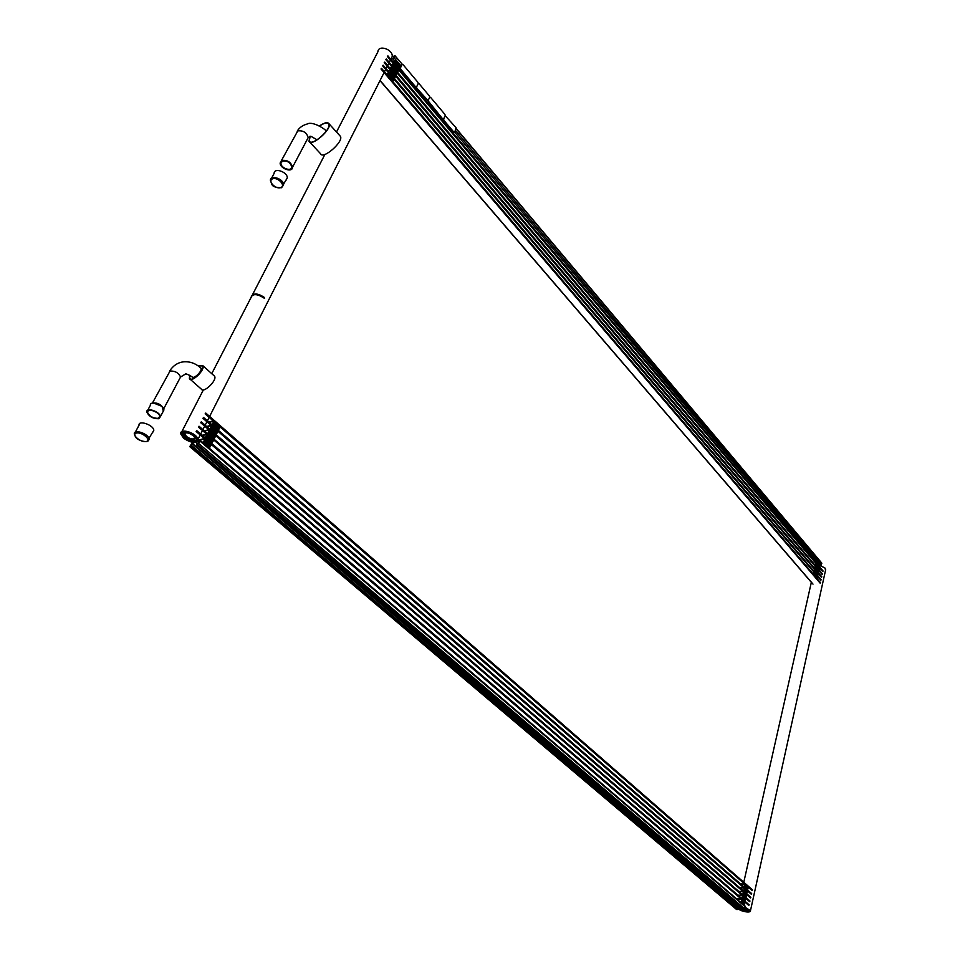 <?xml version="1.0" encoding="UTF-8"?>
<svg xmlns="http://www.w3.org/2000/svg" width="960" height="960" viewBox="0 0 960 960"><rect width="100%" height="100%" fill="white"/><g stroke="black" fill="none" stroke-linecap="round" stroke-linejoin="round"><path stroke-width="1.44" d="M184.5 438.036L182.04 434.304C181.272 428.856 196.476 433.944 196.524 439.152C195 442.56 190.98 442.188 184.5 438.036M390.864 59.196L392.208 56.544C393.204 49.368 378.204 44.352 377.916 51.768L336.492 132.012M183.612 438.276C191.304 443.196 196.056 443.628 197.868 439.584C197.808 433.416 179.784 427.392 180.696 433.848L183.612 438.276M745.14 907.644L749.496 910.464C746.256 912.216 742.74 911.448 738.96 908.16L740.004 907.188M825.528 570.276L825.036 568.068L820.596 565.776M739.476 906.732L737.988 907.944C738.012 910.872 751.08 913.728 750.468 910.68L745.212 907.308M194.976 437.772L195.072 438.252C193.884 440.904 190.776 440.616 185.748 437.4L183.852 434.496L185.04 432.864M185.34 437.808C183.204 435.852 182.772 434.34 184.032 433.26C187.272 432.228 190.68 433.368 194.256 436.68C195.684 441.456 192.708 441.828 185.34 437.808M184.332 438.084L181.788 434.22C180.996 428.58 196.716 433.848 196.764 439.224C195.192 442.752 191.04 442.368 184.332 438.084M748.344 909.768L748.368 909.912C746.976 911.256 744.444 910.932 740.784 908.952L740.376 907.692M745.068 907.968L748.248 909.66C747.96 911.748 745.368 911.604 740.484 909.24L740.532 907.632M745.152 907.584L749.676 910.5C747.804 912.288 744.42 911.868 739.536 909.228L738.792 908.124L739.908 907.104M250.848 297.924L250.848 297.816C252.504 293.568 256.824 293.592 263.784 297.9L264.552 298.476L264.204 297.312L263.88 297.936M251.34 296.148C253.848 292.968 258.108 293.34 264.108 297.276L264.204 297.312M197.004 444.192L196.56 443.532L198.36 443.472M736.272 909.108L737.856 909.564L738.024 908.808L191.688 445.56L190.644 445.788L192.072 443.172L199.428 441.252L196.584 445.02L197.724 444.72L200.232 440.46L744.996 906.024M745.164 906.18L744 909.684L748.296 909.708M197.724 444.72L744 909.684L742.92 909.66L196.584 445.02M197.58 440.94L200.232 440.46M737.856 909.564L191.244 446.436L189.756 446.652L192.468 442.308M191.244 446.436L191.688 445.56M739.308 906.588L737.628 906.552L737.124 908.04M391.152 59.724L394.152 57.768L395.064 55.788L393.576 56.268L393.264 56.88L394.272 56.472L393.24 58.308L390.864 59.376M393.264 56.88L393.78 57.492M821.376 562.896L821.448 564.96L819.996 565.86M400.044 66.228L399.192 68.808L400.62 66.672L399.204 68.844L400.044 66.228M399.396 65.448L398.556 68.076L399.396 65.448M398.748 64.68L397.896 67.308L398.532 64.308L397.32 66.48L397.884 63.54L396.672 65.7L397.872 63.504L397.236 66.492L398.748 64.68M397.44 63.132L396.6 65.76L397.224 62.76L396.012 64.932L396.876 63.348M396.78 62.352L395.94 64.98L396.576 61.992L395.364 64.152L396.216 62.568M396.132 61.584L395.292 64.212L395.916 61.212L394.704 63.384L395.568 61.8M395.484 60.804L394.632 63.432L395.4 60.48L392.988 61.884M392.796 61.668L395.388 60.504L392.784 61.656M820.068 564.42L819.732 566.76L819.876 564.432M819.708 564L819.372 566.328L819.516 564.012M819.348 563.568L819.012 565.908L819.156 563.58M818.988 563.136L818.652 565.476L818.988 563.136M818.628 562.716L818.292 565.044L818.628 562.716M818.268 562.284L817.932 564.624L818.064 562.296M817.908 561.852L817.56 564.192L817.704 561.864M817.548 561.42L817.2 563.76L817.548 561.42M815.1 561.54L817.488 561.204L815.088 561.516M398.496 69.324L397.644 71.916L399.072 69.768L397.656 71.952L398.496 69.324M397.836 68.544L396.996 71.184L397.836 68.544M397.188 67.776L396.348 70.404L397.188 67.776M396.54 67.008L395.688 69.636L396.54 67.008M395.88 66.228L395.028 68.856L395.88 66.228M395.22 65.46L394.38 68.088L395.016 65.088L393.792 67.26L395.22 65.46M394.572 64.68L393.72 67.308L394.356 64.308L393.132 66.48L394.008 64.896M393.912 63.9L393.06 66.54L393.84 63.576L391.404 64.992M391.224 64.776L393.828 63.6L391.212 64.752M819.684 567.516L819.084 569.676L819.048 566.892L819.084 569.64L819.732 567.54M818.7 566.472L818.364 568.812L818.508 566.484M818.34 566.052L818.004 568.392L818.136 566.052M817.98 565.62L817.632 567.96L817.776 565.632M817.62 565.188L817.272 567.528L817.416 565.2M817.248 564.756L816.912 567.108L817.248 564.756M816.888 564.336L816.552 566.676L816.888 564.336M814.44 564.444L816.828 564.12L814.416 564.42M396.936 72.432L396.084 75.036L397.524 72.876L396.096 75.072L396.72 72.06L395.208 73.896L396.936 72.432M396.288 71.664L395.232 73.92L396.288 71.664M395.628 70.884L394.776 73.524L395.628 70.884M394.968 70.116L394.128 72.756L394.968 70.116M394.32 69.336L393.468 71.976L394.32 69.336M393.66 68.568L392.808 71.208L393.66 68.568M393 67.788L392.148 70.428L393 67.788M392.352 67.008L391.488 69.648L392.352 67.008M392.268 66.684L389.628 67.872L392.256 66.708M818.724 570.516L818.436 572.592L819.084 570.456M818.412 569.82L818.076 572.16L818.22 569.832M817.692 568.956L817.344 571.308L817.692 568.956M817.32 568.536L816.984 570.876L817.32 568.536M816.96 568.104L816.624 570.456L816.768 568.116M816.6 567.672L816.252 570.024L816.396 567.684M816.24 567.252L815.892 569.592L816.18 567.012L813.924 567.54M816.18 567.012L813.756 567.336L816.18 567.036M395.376 75.552L394.512 78.156L395.952 75.996L394.524 78.192L395.16 75.18L393.864 77.424L395.376 75.552M394.716 74.772L393.852 77.388L394.716 74.772M394.068 74.004L393.216 76.656L394.068 74.004M393.408 73.236L392.556 75.876L393.408 73.236M392.748 72.456L391.896 75.108L392.748 72.456M392.088 71.688L391.236 74.328L392.088 71.688M391.428 70.908L390.576 73.56L391.428 70.908M390.768 70.128L389.916 72.78L390.768 70.128M388.056 71.004L390.684 69.828M388.044 70.992L390.696 69.804M818.124 573.168L817.776 575.52L818.124 573.168M817.764 572.736L817.416 575.088L817.764 572.736M817.392 572.316L816.96 574.404L817.392 572.316M817.032 571.884L816.6 573.984L816.84 571.896M816.672 571.452L816.324 573.804L816.468 571.464M816.3 571.032L815.964 573.384L816.108 571.032M815.94 570.6L815.604 572.952L815.748 570.612M815.58 570.168L815.232 572.52L815.532 569.928L813.264 570.468M813.096 570.276L815.52 569.952L813.084 570.264M393.804 78.684L392.94 81.3L394.392 79.128L392.952 81.336L393.252 78.888M393.156 77.904L392.292 80.556L393.156 77.904M392.496 77.136L391.632 79.788L392.496 77.136M391.836 76.356L390.984 79.02L391.836 76.356M391.176 75.588L390.324 78.24L391.176 75.588M390.516 74.808L389.652 77.472L390.516 74.808M389.856 74.04L388.992 76.692L389.64 73.668L388.404 75.864L389.856 74.04M389.196 73.26L388.332 75.912L389.196 73.26M386.46 74.136L389.112 72.96L386.448 74.124M817.464 576.096L817.128 578.448L817.464 576.096M817.104 575.664L816.768 578.016L816.912 575.676M816.744 575.232L816.396 577.596L816.54 575.244M816.372 574.812L816.036 577.164L816.18 574.824M816.012 574.38L815.676 576.744L815.82 574.392M815.652 573.96L815.304 576.312L815.448 573.96M815.28 573.528L814.944 575.892L815.088 573.54M814.92 573.096L814.572 575.436L814.92 573.096M812.436 573.204L814.86 572.88L812.412 573.192M219.684 426.444L218.412 429.948L220.452 426.804L218.424 429.996L219.084 426.564M218.82 425.688L217.56 429.252L218.82 425.688M217.956 424.944L216.696 428.46L218.568 425.256L216.696 428.508L217.716 424.548L215.592 427.32L216.864 423.792L215.832 427.704L217.956 424.944M216.24 423.444L214.968 426.96L216.852 423.756L214.98 427.008L216 423.048L214.26 426.156L215.136 422.292L213 425.064L214.488 421.92L213.036 425.088L215.124 422.256L214.104 426.216L216.24 423.444M213.648 421.188L212.376 424.704L214.512 421.944L212.388 424.752L213.648 421.188M213.564 420.804L208.896 422.1L213.54 420.84M748.392 887.016L747.6 889.824L748.44 887.028M747.636 886.512L747.168 889.44L747.636 886.512M747.204 886.128L746.736 889.068L746.988 886.116M746.772 885.756L746.304 888.696L746.772 885.756M746.34 885.372L745.872 888.312L746.124 885.36M745.896 885L745.428 887.94L745.8 884.748L744.888 887.268L745.896 885M745.464 884.616L744.912 887.28L745.464 884.616M745.032 884.244L744.564 887.184L744.972 883.968L740.856 884.196M740.592 883.968L744.96 884.004L740.568 883.932M217.992 431.256L216.228 434.388L217.248 430.416L215.364 433.644L216.384 429.672L214.248 432.456L215.736 429.288L214.284 432.48L216.384 429.624L215.472 433.512L217.236 430.38L216.216 434.34L218.244 431.22M214.908 428.568L213.624 432.096L215.76 429.324L213.636 432.144L214.908 428.568M214.044 427.824L212.76 431.352L214.656 428.136L212.772 431.4L213.444 427.944M213.18 427.068L211.908 430.644L213.18 427.068M212.304 426.324L211.032 429.852L212.928 426.636L211.032 429.9L211.704 426.444M211.44 425.568L210.168 429.144L211.44 425.568M206.676 426.504L211.332 425.22M206.652 426.48L211.356 425.184M747.288 890.748L746.772 893.568L747.132 890.364L746.424 893.076L746.7 889.992L745.8 892.524L746.352 889.86L745.812 892.536L746.7 889.956L746.412 893.064L747.132 890.34L746.772 893.532L747.6 890.76M745.932 889.488L745.464 892.44L745.716 889.476M745.5 889.116L745.032 892.056L745.5 889.116M745.056 888.732L744.588 891.684L745.056 888.732M744.624 888.36L744.156 891.3L744.408 888.348M744.192 887.976L743.724 890.928L744.192 887.976M739.728 887.7L744.12 887.748M739.692 887.664L744.132 887.712M215.292 435.204L214.008 438.744L216.048 435.612L214.02 438.792L214.692 435.336M214.428 434.46L213.156 438.048L214.428 434.46M213.564 433.716L212.28 437.256L214.176 434.016L212.292 437.292L213.564 433.716M212.7 432.96L211.416 436.548L212.7 432.96M211.824 432.216L210.54 435.756L212.448 432.528L210.552 435.804L211.824 432.216M210.96 431.472L209.688 435.048L210.96 431.472M210.096 430.716L208.812 434.256L210.708 431.028L208.812 434.304L209.856 430.32L208.092 433.452L210.096 430.716M209.22 429.96L207.948 433.548L209.136 429.588L204.732 431.148M204.42 430.896L209.112 429.612M204.396 430.872L209.136 429.588M746.724 894.456L745.932 897.312L746.772 894.504M745.968 893.988L745.5 896.94L745.968 893.988M745.524 893.616L745.056 896.568L745.524 893.616M745.092 893.244L744.624 896.196L744.876 893.22M744.66 892.86L744.192 895.812L744.444 892.848M744.216 892.488L743.748 895.44L744.216 892.488M743.784 892.104L743.316 895.068L743.568 892.092M743.352 891.732L742.872 894.684L743.292 891.468L739.104 891.66M738.84 891.444L743.28 891.492L738.804 891.408M213.084 439.62L211.8 443.172L213.84 440.016L211.8 443.208L212.484 439.74M742.104 895.224L213.84 440.016M212.22 438.876L210.924 442.428L212.832 439.176L210.936 442.464L211.968 438.48L209.82 441.276L211.32 438.096L210.06 441.672L212.22 438.876M210.48 437.376L209.196 440.928L211.344 438.12L209.196 440.976L210.24 436.98L208.08 439.788L209.58 436.596L208.32 440.184L210.48 437.376M208.74 435.876L207.444 439.44L209.604 436.632L207.456 439.476L208.5 435.48L206.34 438.288L208.74 435.876M207.864 435.132L206.364 438.312L207.624 434.736L205.464 437.532L206.904 433.992L205.5 437.568L207.264 435.252M206.904 433.992L202.14 435.288L206.892 434.028M745.56 898.128L745.092 901.08L745.56 898.128M745.128 897.744L744.66 900.708L745.128 897.744M744.684 897.372L744.216 900.336L744.468 897.36M744.252 897L743.784 899.952L744.036 896.976M743.82 896.616L743.34 899.58L743.82 896.616M743.376 896.244L742.908 899.208L743.376 896.244M742.944 895.872L742.464 898.824L742.728 895.848M742.5 895.488L742.032 898.416L742.44 895.224L738.228 895.416M737.964 895.188L742.44 895.248M737.928 895.164L742.44 895.224M210.864 444.048L209.58 447.612L211.644 444.408L209.58 447.648L210.624 443.652L208.716 446.904L209.628 442.992L207.984 446.064L209.604 442.956L208.704 446.856L210.864 444.048M209.124 442.548L207.84 446.16L209.124 442.548M208.26 441.804L206.964 445.368L208.872 442.116L206.964 445.416L208.008 441.408L206.244 444.564L208.26 441.804M207.384 441.06L206.1 444.672L206.784 441.18M206.508 440.304L205.212 443.88L207.132 440.616L205.224 443.916L206.268 439.908L204.096 442.728L206.508 440.304M205.632 439.56L204.132 442.752L205.032 439.68M204.768 438.816L203.46 442.38L205.392 439.116L203.472 442.428L204.768 438.816M204.672 438.42L197.832 440.256L204.66 438.456M744.72 901.884L744.252 904.86L744.504 901.872M744.276 901.512L743.808 904.476L744.276 901.512M743.844 901.14L743.376 904.068L743.628 901.128M743.412 900.768L742.932 903.732L743.196 900.744M742.968 900.384L742.5 903.36L742.752 900.372M742.536 900.012L742.056 902.988L742.536 900.012M742.092 899.64L741.624 902.58L741.876 899.628M741.66 899.268L741.18 902.232L741.66 899.268M741.6 898.992L736.68 898.92L741.588 899.028M158.268 418.32C153.024 418.368 149.412 416.34 147.456 412.224C146.796 407.556 159.672 412.008 159.732 416.46L158.268 418.32M158.76 418.74C152.964 418.8 148.968 416.556 146.796 411.984C146.064 406.824 160.332 411.756 160.38 416.688L158.76 418.74M282.504 161.016C287.352 160.548 290.436 162.528 291.756 166.944C291.792 172.068 280.476 168.12 280.956 163.176L282.504 161.016M281.952 160.44C287.496 159.888 291.036 162.156 292.536 167.22C292.584 173.076 279.624 168.564 280.176 162.9L281.952 160.44M198.228 365.94L202.536 365.928C205.152 369.816 191.652 382.8 189.684 378.312L189.828 375.288M190.176 379.272L201.252 389.052C203.376 393.768 217.368 380.304 214.584 376.212L213.804 375.516M189.636 375.192L189.396 378.576C191.46 383.268 205.548 369.708 202.812 365.664L198.048 365.82M319.572 126.036C324.36 122.82 327.42 122.136 328.74 123.972C331.932 129.108 311.46 147 309.252 141.024L310.188 136.212M309.672 141.984L320.544 153.732C322.896 159.936 343.8 141.72 340.44 136.368L339.768 135.624M309.984 136.248L308.988 141.252C311.256 147.384 332.28 129.012 329.004 123.744C327.612 121.836 324.432 122.58 319.44 125.964M135.324 432.144L139.044 425.22C138.204 419.676 153.72 425.04 153.816 430.32L152.82 432.216M153.48 430.968L153.156 431.568M271.584 178.164L274.128 173.4C274.056 167.244 287.82 172.044 287.256 177.972L286.08 180.18M286.848 178.728L286.488 179.424M400.74 69.204L400.452 67.896L400.716 69.216L415.656 86.916L400.716 69.216M402.144 64.524L400.428 67.908L402.108 64.536L403.032 64.62L417.912 82.32L418.2 83.616L416.556 86.976L415.68 86.904M402.324 64.332L395.004 56.088M415.656 86.916L416.34 87.192M416.844 88.284L416.556 86.976L418.2 83.616L419.076 83.688L429.408 95.976L429.684 97.26L428.076 100.632L416.82 88.296L427.86 100.848M416.496 87.072L416.82 88.296M428.016 100.728L442.776 119.052L428.328 101.928L428.076 100.632L429.684 97.26L430.548 97.332L444.936 114.444L445.212 115.716L443.424 119.304M456.048 127.656L454.776 132.288L453.948 132.24L443.916 120.36L443.64 119.088L445.212 115.716L456.048 127.656M453.948 132.24L454.548 132.516M453.924 132.252L443.916 120.36M443.58 119.184L443.892 120.372M184.584 434.652L183.948 433.824M195.072 438.3C192.924 439.62 190.02 438.984 186.36 436.404L184.548 433.104M184.296 433.296L186.18 436.56C189.828 439.152 192.78 439.836 195.06 438.612M741.492 908.46L740.748 907.812M748.176 909.576L744.336 909.612M740.448 907.656L742.116 908.988M264.108 297.276L263.784 297.9M197.46 444.024L197.844 443.244M744.84 908.952L198.888 443.652M736.788 909.54L190.104 446.736M737.412 906.744L191.784 443.436M745.308 906.888L200.124 441.216M737.628 906.552L192.072 443.172M456.3 128.952L821.796 563.388M394.152 57.768L401.268 66.216M455.532 130.632L821.448 564.96M392.928 58.92L394.572 60.852M454.8 132.252L816.72 561.288M387.372 56.472L393.504 63.732M398.772 69.96L816.528 564.132M819.588 567.756L822.78 571.536M387.84 56.04L822.912 570.96M385.788 59.58L391.944 66.84M397.212 73.068L815.88 567.048M818.94 570.672L822.144 574.44M386.256 59.148L822.264 573.864M384.192 62.7L390.36 69.948M395.652 76.188L815.22 569.976M818.292 573.588L821.496 577.356M384.672 62.268L821.616 576.78M382.596 65.82L388.788 73.08M394.092 79.308L814.56 572.904M817.632 576.516L820.848 580.284M383.076 65.388L820.968 579.696M380.064 80.484L813.012 584.124M381 68.964L820.2 583.212M381.48 68.532L820.32 582.624M205.128 413.868L213.204 420.9M220.14 426.948L744.636 883.968M748.308 887.172L752.124 890.496M205.764 413.172L752.292 889.764M202.884 418.248L210.996 425.28M217.956 431.316L743.796 887.712M747.468 890.904L751.296 894.228M203.52 417.552L751.464 893.484M200.64 422.652L208.776 429.684M215.748 435.708L742.956 891.456M746.64 894.648L750.468 897.96M201.288 421.944L750.636 897.216M198.396 427.068L206.556 434.088M745.8 898.404L749.64 901.704M199.032 426.36L749.808 900.96M196.128 431.496L204.312 438.516M211.332 444.54L741.264 898.992M744.96 902.16L748.812 905.46M196.776 430.788L748.98 904.716M399.708 66.948L400.404 66.648M395.784 62.316L396.492 62.004M395.136 61.548L395.832 61.224M815.256 561.72L817.524 561.408M398.16 70.056L398.94 69.732M397.5 69.276L398.28 68.952M396.852 68.508L397.632 68.184M395.544 66.96L396.24 66.648M394.884 66.192L395.58 65.88M394.224 65.412L394.932 65.1M814.596 564.624L816.876 564.312M394.632 70.848L395.328 70.536M393.972 70.068L394.68 69.756M393.324 69.3L394.02 68.988M392.664 68.52L393.36 68.208M392.004 67.752L392.7 67.44M389.832 68.1L392.328 66.984M393.72 74.736L394.512 74.412M393.072 73.968L393.768 73.656M392.412 73.188L393.108 72.876M388.248 71.22L390.744 70.104M392.808 78.636L393.6 78.312M392.16 77.868L392.94 77.544M391.5 77.088L392.28 76.764M386.652 74.352L389.172 73.236M812.592 573.396L814.908 573.084M219.396 427.056L220.152 426.852M218.532 426.3L219.288 426.096M217.668 425.556L218.424 425.352M216.816 424.812L217.572 424.608M215.952 424.056L216.708 423.852M215.088 423.312L215.844 423.108M214.224 422.556L214.992 422.352M213.36 421.812L214.128 421.596M209.22 422.376L213.624 421.164M217.2 431.424L217.956 431.22M216.336 430.68L217.092 430.476M215.472 429.936L216.24 429.732M214.608 429.18L215.376 428.976M213.744 428.436L214.512 428.232M212.88 427.692L213.648 427.476M212.016 426.936L212.784 426.732M211.152 426.192L211.92 425.976M206.976 426.756L211.416 425.544M739.98 887.928L744.18 887.964M215.004 435.816L215.76 435.612M214.14 435.072L214.896 434.868M213.276 434.328L214.032 434.124M212.412 433.572L213.168 433.368M211.536 432.828L212.304 432.624M210.672 432.084L211.44 431.88M209.808 431.328L210.564 431.124M208.932 430.584L209.7 430.38M212.796 440.22L213.552 440.028M211.932 439.476L212.688 439.272M211.056 438.732L211.824 438.528M210.192 437.988L210.948 437.784M209.316 437.244L210.084 437.04M208.452 436.488L209.22 436.284M207.576 435.744L208.344 435.54M206.712 435L207.468 434.784M202.464 435.564L206.964 434.352M210.576 444.648L211.332 444.444M208.404 447.456L209.34 447.204M209.712 443.904L210.468 443.7M207.54 446.712L208.464 446.46M208.836 443.16L209.604 442.956M206.664 445.968L207.588 445.716M207.972 442.416L208.728 442.212M205.788 445.212L206.724 444.972M207.096 441.672L207.864 441.468M204.924 444.468L205.848 444.228M206.22 440.916L206.988 440.712M204.048 443.724L204.972 443.484M205.344 440.172L206.112 439.968M203.172 442.98L204.096 442.728M204.468 439.428L205.236 439.224M202.296 442.224L203.22 441.984M197.712 440.652L204.732 438.78M743.268 904.548L744.144 904.572M742.836 904.176L743.712 904.2M742.392 903.804L743.268 903.816M741.96 903.432L742.836 903.444M741.516 903.06L742.392 903.072M741.072 902.676L741.96 902.7M740.64 902.304L741.516 902.316M740.196 901.932L741.072 901.944M736.98 899.172L741.636 899.244M147.744 410.22L150.36 405.336C149.652 400.152 163.872 405.072 163.908 410.016L162.972 411.792M151.308 403.56L151.992 403.164C155.28 402.48 158.688 403.656 162.252 406.704L163.296 411.18M153.216 402.9L162.096 406.368L163.464 408.324L162.096 406.368L163.908 410.016L160.38 416.688M152.46 403.092C157.188 402.444 160.896 404.232 163.572 408.492M152.448 403.02L170.04 371.004C175.2 370.872 178.692 372.876 180.54 377.028L179.676 378.66M200.46 367.716L200.952 368.172C202.764 370.872 193.416 379.872 192.036 376.752C187.8 374.34 185.568 373.452 185.364 374.112L180.54 377.028L163.716 408.804M281.304 160.788L297.78 130.896C303.276 130.308 306.744 132.564 308.172 137.652L307.056 139.776M146.424 441.48C141.132 443.004 130.908 434.568 136.296 433.08C141.636 431.52 151.872 440.064 146.424 441.48M153.816 430.32L146.928 441.66C137.616 441.42 134.952 436.152 135.528 437.028L134.316 434.028C133.452 428.52 149.028 433.896 149.148 439.152L148.428 440.844M280.86 187.548C275.736 189.696 267.288 180.984 272.496 178.872C277.668 176.7 286.116 185.496 280.86 187.548M271.728 183.816L270.396 180.372C270.3 174.216 284.112 179.04 283.56 184.956L281.664 187.548M197.868 439.584L200.196 434.988M200.688 434.04L202.452 430.56M202.932 429.6L204.684 426.144M205.164 425.196L206.916 421.74M207.396 420.792L209.136 417.36M209.616 416.424L384.084 72.564M384.468 71.796L385.68 69.432M386.064 68.664L387.264 66.3M387.648 65.532L388.848 63.18M389.232 62.412L390.42 60.072M390.804 59.316L392.208 56.544M181.824 431.664L203.388 389.88M211.752 373.668L252.18 295.344M252.504 294.72L324.936 154.392M750.468 910.68L825.684 569.592M738.108 907.44L738.3 906.564M743.784 882.252L811.332 582.348M183.852 434.496L184.284 433.668M736.392 909.348L189.864 446.736M821.748 563.064L456.372 128.688M402.276 64.356L395.064 55.788M387.888 55.86L823.128 571.044M386.304 58.968L822.492 573.948M384.72 62.076L821.844 576.864M383.124 65.208L821.196 579.78M379.992 80.628L812.052 583.176M381.528 68.34L820.548 582.708M205.752 413.04L752.496 889.86M203.508 417.42L751.668 893.58M201.264 421.824L750.84 897.312M199.02 426.228L750.012 901.056M196.752 430.668L749.172 904.812M399.72 66.924L400.428 66.612M395.796 62.292L396.576 61.992M395.148 61.524L395.856 61.2M398.172 70.02L398.88 69.708M397.512 69.252L398.22 68.94M396.864 68.484L397.572 68.172M395.556 66.936L396.264 66.624M394.896 66.168L395.604 65.844M394.236 65.388L395.016 65.088M394.644 70.812L395.352 70.5M393.984 70.044L394.704 69.732M393.336 69.276L394.044 68.952M392.676 68.496L393.384 68.184M392.016 67.728L392.736 67.404M393.732 74.712L394.452 74.388M393.084 73.932L393.792 73.62M392.424 73.164L393.132 72.852M392.832 78.612L393.54 78.3M392.172 77.832L392.88 77.52M391.512 77.064L392.22 76.752M219.42 426.984L220.224 426.768M218.568 426.24L219.372 426.012M217.704 425.484L218.508 425.268M216.84 424.74L217.656 424.524M215.976 423.996L216.792 423.768M215.124 423.24L215.928 423.024M214.26 422.496L215.064 422.268M213.396 421.74L214.212 421.512M217.236 431.352L218.112 431.172M216.372 430.608L217.176 430.392M215.508 429.864L216.324 429.648M214.644 429.12L215.46 428.892M213.78 428.364L214.656 428.172M212.916 427.62L213.732 427.392M212.052 426.864L212.928 426.672M211.188 426.12L212.004 425.892M215.04 435.744L215.844 435.528M214.176 435L214.98 434.784M213.3 434.256L214.116 434.04M212.436 433.512L213.252 433.284M211.572 432.756L212.388 432.54M210.708 432.012L211.524 431.796M209.832 431.268L210.648 431.04M208.968 430.512L209.784 430.296M212.832 440.148L213.636 439.932M211.956 439.404L212.772 439.188M211.092 438.66L211.908 438.444M210.228 437.916L211.044 437.7M209.352 437.172L210.24 436.98M208.488 436.416L209.304 436.2M207.612 435.672L208.5 435.48M206.736 434.928L207.564 434.7M210.612 444.576L211.428 444.36M208.86 447.84L209.58 447.648M209.748 443.832L210.552 443.616M207.984 447.096L208.716 446.904M208.872 443.088L209.688 442.872M207.12 446.352L207.84 446.16M207.996 442.344L208.812 442.128M206.244 445.608L206.964 445.416M207.132 441.6L207.948 441.384M205.368 444.864L206.1 444.672M206.256 440.844L207.072 440.628M204.504 444.108L205.224 443.916M205.38 440.1L206.196 439.884M203.628 443.364L204.348 443.172M204.504 439.356L205.332 439.128M202.752 442.62L203.472 442.428M743.604 904.848L744.252 904.86M743.172 904.464L743.808 904.476M742.728 904.092L743.376 904.104M742.296 903.72L742.932 903.732M741.852 903.348L742.5 903.36M741.42 902.976L742.056 902.988M740.976 902.592L741.624 902.604M740.544 902.22L741.18 902.232M147.456 412.224L148.308 410.616M151.992 403.164L151.044 403.74M169.464 371.256C173.028 365.748 177.588 362.628 183.18 361.884C189.696 361.212 195.624 363.3 200.952 368.172L202.236 369.324M193.848 378.36L192.552 377.22M281.94 161.34L280.956 163.176M317.088 139.836L311.016 136.344L308.172 137.652L292.536 167.22M297.168 131.244C299.316 127.62 302.712 125.196 307.38 123.948C312.636 120.96 325.572 129.288 326.304 131.16M189.684 378.312L190.428 378.972M202.812 365.664L214.584 376.212M309.252 141.024L309.912 141.732M329.004 123.744L340.44 136.368M270.396 180.372C272.28 184.752 270.732 187.332 281.364 187.764L287.256 177.972"/></g></svg>
